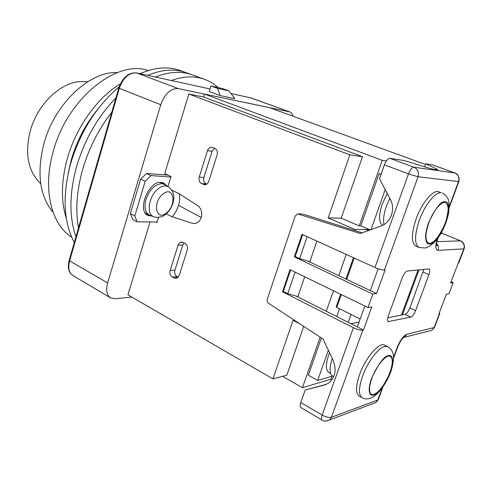 <?xml version="1.0" encoding="UTF-8"?>
<svg xmlns="http://www.w3.org/2000/svg" width="489" height="489" viewBox="0 0 489 489"><rect width="100%" height="100%" fill="white"/><g stroke="black" fill="none" stroke-linecap="round" stroke-linejoin="round"><path stroke-width="0.73" d="M131.847 297.086L115.031 298.736L110.557 297.844C106.712 295.16 105.74 290.185 107.647 282.911L160.753 104.732C164.897 93.595 170.728 88.222 178.247 88.607L289.647 111.865C291.279 112.494 292.422 113.949 293.076 116.235M220.178 95.551L209.225 91.504L210.924 85.972L222.483 88.558L228.993 90.917L234.854 98.65L220.178 95.551L217.489 88.368L228.993 90.917M210.924 85.972L217.489 88.368M78.521 227.831C75.318 210.453 76.663 191.107 82.549 169.793C88.772 148.442 98.527 129.224 111.816 112.14C98.527 129.224 88.772 148.442 82.549 169.793C76.663 191.107 75.318 210.453 78.521 227.831M171.242 80.496C183.607 76.15 194.708 75.752 204.549 79.31C209.592 81.156 214.096 83.906 218.057 87.568M140.05 73.68C154.854 67.274 168.161 66.198 179.97 70.453L186.022 72.635C174.683 68.546 161.896 69.45 147.66 75.343C161.896 69.45 174.683 68.546 186.022 72.635L192.128 74.835C181.278 70.917 169.035 71.651 155.392 77.03C169.035 71.651 181.278 70.917 192.128 74.835L204.549 79.31M75.966 236.713C69.077 217.171 69.261 193.882 76.504 166.853C84.524 139.738 97.666 116.743 115.93 97.855C97.666 116.743 84.524 139.738 76.504 166.853C69.261 193.882 69.077 217.171 75.966 236.713M68.246 173.106L71.217 160.074C76.669 141.193 85.416 124.371 97.452 109.609M66.351 218.504C60.874 201.407 61.156 181.56 67.201 158.962C75.856 127.452 97.311 97.586 120.312 83.919M71.687 237.183C51.461 224.665 42.421 189.53 53.063 152.122C66.834 98.796 116.847 59.065 148.35 70.532M52.476 211.676C39.664 195.527 36.736 173.112 43.692 144.426C54.028 104.579 88.845 71.657 116.48 72.537M74.297 242.507C63.491 222.153 62.237 195.961 70.532 163.943C80.22 131.773 96.419 106.082 119.114 86.871M163.167 193.907C173.839 185.313 176.945 205.197 166.401 212.929C155.899 221.865 152.232 201.865 163.167 193.907M150.105 215.386L145.221 212.892M149.347 215.068C145.105 212.415 143.992 207.165 146.003 199.316C149.695 189.439 155.001 184.219 161.908 183.656L164.958 184.634M159.97 182.379L164.237 184.243M171.945 190.288L179.212 193.681C180.068 197.104 179.83 200.991 178.509 205.337C177.146 209.695 175.013 213.497 172.104 216.755L166.205 213.864M166.749 185.722L163.717 182.972L161.272 182.354C148.693 180.539 136.565 210.942 148.02 215.453L152.073 216.107M146.963 214.793L149.304 215.05M387.27 193.534L382.154 204.219C378.572 215.49 378.731 222.519 382.63 225.325M329.586 352.813L328.522 355.558C325.588 364.525 325.668 370.136 328.755 372.398L330.582 373.4M384.061 224.524C383.009 219.897 383.792 213.772 386.396 206.15L389.8 198.351M332.911 376.175L332.709 376.09C329.348 373.902 329.195 368.034 332.251 358.474M303.736 326.377L286.835 375.185L272.935 378.889L127.922 294.812L150.037 221.945M158.515 217.367L157.103 222L137.158 221.847L134.805 215.906L145.172 181.303L151.07 175.582L170.814 177.055L170.991 176.474L164.707 173.613L188.87 94.01L203.644 97.018L204.549 94.084L269.378 107.598L425.601 164.518M282.599 376.316L302.44 387.691L330.876 379.238L331.927 379.819M386.371 160.936L382.227 160.337L204.549 94.084M188.87 94.01L349.861 154.836L362.496 156.688L203.644 97.018M316.915 241.126L309.885 261.646L299.653 258.65L307.11 236.725L307.416 236.817M217.116 154.781L208.779 181.352C208.027 183.43 206.749 184.555 204.94 184.726L201.535 183.577C199.323 182.25 198.552 180.093 199.231 177.104L207.446 150.722C208.277 148.454 209.683 147.293 211.676 147.238L214.744 148.301C217.012 149.573 217.801 151.731 217.116 154.781M183.143 242.44L184.995 243.381C187.159 244.806 187.91 246.988 187.25 249.928L179.261 275.393L176.413 278.345L174.157 278.015L172.342 277.025C170.227 275.558 169.494 273.382 170.141 270.496L178.283 244.524L180.307 242.379L183.143 242.44M304.702 276.78L297.911 296.591L287.752 293.657L283.339 291.426L290.619 269.934M179.212 193.681L197.745 205.692C201.303 208.485 202.47 212.422 201.254 217.495C199.371 222.232 196.37 224.158 192.244 223.265L172.104 216.755M157.103 222L156.932 222.568L155.771 221.988M272.935 378.889L293.052 320.307L300.191 324.054M326.297 311.279L333.486 290.766M338.773 275.668L346.212 254.427M354.611 230.447L354.941 229.494L328.198 217.935L349.861 154.836M170.814 177.055L167.953 186.45M320.173 337.153L302.44 387.691M348.29 322.367L351.108 314.451M359.042 322.098L350.919 323.694M330.876 379.238L331.933 376.279M321.401 337.954L308.314 375.204L317.661 380.448L332.667 376.065M382.227 160.337L359.226 225.881L341.206 218.167L362.496 156.688M381.175 174.011L379.073 173.772L360.766 225.881L359.226 225.881M341.206 218.167L328.198 217.935M302.673 234.659L295.16 256.523L299.653 258.65M307.11 236.725L302.569 234.665M214.53 148.21L212.085 151.278L203.901 177.47C203.228 180.435 203.999 182.574 206.199 183.888L206.755 184.139M170.141 270.496L174.921 270.185L182.77 245.075L184.09 242.923M174.921 270.185C174.28 273.051 175.013 275.215 177.116 276.67L172.342 277.025M178.21 277.263L177.116 276.67M295.081 272.104L287.752 293.657M178.509 205.337L201.254 217.495M370.197 229.916L360.766 225.881M354.941 229.494L367.52 229.433L369.36 230.221M367.52 229.433L366.933 231.095M339.537 308.693L336.762 316.554M168.069 175.141L146.523 173.479L140.63 179.163L130.337 213.65L132.715 219.585L137.158 221.847M328.363 350.216L317.661 380.448M379.073 173.772L380.998 174.512M385.198 189.604L371.041 229.616M146.523 173.479L151.07 175.582M140.63 179.163L145.172 181.303M134.805 215.906L130.337 213.65M164.2 184.225L162.537 182.556M419.018 247.477L415.913 246.156C411.157 242.941 411.225 233.876 416.115 218.962C421.848 202.703 433.413 189.145 438.896 191.798L440.999 192.764C435.259 191.865 424.709 205.056 419.311 220.258C414.397 235.203 414.299 244.274 419.018 247.477L425.228 248.015C437.606 244.182 445.736 226.725 448.682 212.782C449.415 204.616 449.018 199.683 447.49 197.978C446.237 195.722 444.428 194.066 442.062 193.002M362.013 397.722L359.122 396.114C355.509 393.4 355.668 386.224 359.592 374.592C365.546 357.563 379.464 341.615 384.794 345.148L387.728 346.64L384.66 346.45C378.309 347.771 367.551 362.086 362.557 376.188C358.608 387.844 358.431 395.02 362.013 397.722C365.087 399.348 368.406 399.281 371.97 397.508C376.891 395.907 387.581 382.606 391.341 370.124C395.057 356.946 394.061 350.747 387.728 346.64M428.804 222.898C433.089 210.869 441.579 200.753 445.552 202.691C449.091 205.172 448.975 211.969 445.198 223.07C440.944 234.897 432.527 245.075 428.45 243.064C425.002 240.698 425.118 233.974 428.804 222.898M371.866 378.321C376.304 365.735 386.518 353.816 390.393 356.389C393.089 358.449 392.918 363.828 389.886 372.532C385.497 384.855 375.375 396.903 371.359 394.268C368.743 392.282 368.908 386.97 371.866 378.321M388.303 315.961L402.258 277.728C403.853 273.809 405.577 271.566 407.416 271.01L429.116 268.926C430.082 269.616 430.027 271.529 428.951 274.659L415.619 310.619C414.134 314.25 412.539 316.407 410.827 317.098L388.223 321.603C387.245 320.894 387.276 319.017 388.303 315.961M367.96 307.52L371.781 306.872L363.443 330.014L362.807 330.148C360.472 330.381 357.343 329.568 353.406 327.722L282.52 291.823L290.026 269.647L367.96 307.52L372.789 294.085L376.591 293.541L385.069 270.007L384.446 270.069C382.166 270.069 379.006 269.207 374.965 267.477L408.449 173.901L384.391 164.866L379.501 178.766L390.387 199.469C395.76 209.029 390.784 222.85 380.931 226.046L360.246 233.504L297.673 213.876L295.185 216.083L267.324 299.06C266.866 300.869 267.33 302.324 268.718 303.418L323.113 339.079L333.143 360.356C336.848 370.032 335.228 377.685 328.29 383.309L324.354 385.057L305.197 389.996L300.784 402.545C299.916 405.185 299.953 406.866 300.888 407.575L322.147 420.112C321.255 419.421 321.261 417.74 322.159 415.057L353.406 327.722M439.409 312.612L439.745 313.565L438.963 313.797L446.323 294.25L448.994 293.797L453.205 282.618L450.558 282.997L463.823 248.87L437.961 250.356C435.351 249.873 435.124 246.083 437.288 238.974M387.753 317.807L405.081 314.354C406.805 313.675 408.407 311.53 409.886 307.917L423.853 269.353M296.2 296.096L357.312 326.921L364.818 305.998M357.312 326.921L363.443 330.014M372.789 294.085L294.354 256.878L301.982 234.347L374.965 267.477M378.174 268.748L370.344 290.588L376.591 293.541M458.853 262.819L458.456 263.131M451.054 281.676L453.205 282.618M298.81 213.98L302.019 213.962M302.96 214.084L362.129 232.831M432.618 164.909L425.858 163.809L435.748 168.577C437.459 169.408 438.028 169.879 437.447 169.983C436.047 170.062 432.062 169.096 425.485 167.104L403.932 160.478L389.941 158.357C387.924 158.491 386.072 160.661 384.391 164.866M295.759 256.804L294.354 256.878M370.344 290.588L307.813 261.04M283.822 291.67L282.52 291.823M326.414 384.336L305.197 389.996M440.858 233.595L442.099 233.577L441.102 233.174M360.167 318.956L336.823 307.343L341.322 294.58M424.752 166.877L425.858 163.809M340.582 294.219L336.175 306.719L336.823 307.343M87.757 81.73L83.558 81.645C62.947 80.025 37.36 103.167 30.092 131.669C25.122 152.599 27.751 168.956 37.971 180.753L40.764 183.882M250.655 97.843L289.066 111.7M230.973 93.533L250.924 97.898L230.985 93.546M136.614 72.934L210.007 88.955L136.724 72.965L178.247 88.607M136.382 72.898L136.724 72.965C129.053 72.439 123.246 77.549 119.31 88.301L160.753 104.732M136.541 72.916C128.583 72.311 122.66 77.335 118.772 87.983L119.31 88.301L69.621 260.869L107.647 282.911M118.76 88.02L69.181 260.289L69.621 260.869C67.855 267.929 68.961 272.838 72.934 275.582L110.557 297.844M154.133 216.865L153.815 216.755C145.808 214.353 148.907 195.258 158.57 188.473C161.022 186.639 163.375 185.777 165.624 185.887L168.338 186.682L164.707 184.481M203.442 184.432L205.79 184.585M212.085 151.278L207.446 150.722M203.901 177.47L199.231 177.104M206.199 183.888L201.535 183.577M182.77 245.075L178.02 245.203M174.157 278.015L177.678 277.746M429.458 243.925C426.61 244.781 423.022 238.681 428.529 222.898C435.925 207.507 441.402 200.49 444.953 201.847C449.208 201.107 449.379 208.186 445.455 223.07C438.413 237.831 433.077 244.781 429.458 243.925M373.859 394.904C370.784 396.61 366.481 393.015 371.561 378.419C378.743 363.449 384.323 355.864 388.309 355.662C391.371 354.201 395.143 358.443 390.167 372.447C383.327 386.799 377.887 394.287 373.859 394.904M362.807 330.148L331.426 417.258L377.752 400.026L382.227 387.93M393.535 357.337L397.196 347.428C400.191 340.185 403.413 335.796 406.854 334.268L434.208 327.544L439.415 313.7M449.281 206.511L458.505 181.547L418.058 176.749L384.446 270.069M387.753 321.102L388.902 321.664M405.081 314.354L410.827 317.098M409.886 307.917L415.619 310.619M423.113 272.086L428.951 274.659M300.784 402.545L322.159 415.057C325.937 417.074 329.03 417.808 331.426 417.258L329.519 419.941L327.129 420.95M418.058 176.749L408.449 173.901C410.173 169.628 412.013 167.403 413.969 167.226C417.832 169.139 419.195 172.311 418.058 176.749M458.92 181.425L458.505 181.547C459.556 177.531 458.285 174.659 454.684 172.917L413.969 167.226L389.941 158.357M437.961 250.356C438.792 247.789 438.333 245.466 436.598 243.394M464.208 248.601L463.823 248.87C464.782 245.258 463.621 242.575 460.332 240.832L436.897 241.676M429.079 331.029L431.885 330.326L434.666 327.062M406.854 334.268L404.415 337.227L403.217 337.746M397.196 347.428L397.789 346.78M373.339 403.474L375.955 402.49L378.4 399.22M325.429 384.727L324.354 385.057M449.257 207.556L458.871 181.553C460.259 173.895 453.933 172.538 454.862 172.959L432.27 164.781M458.768 263.045L464.128 248.803C465.626 242.844 460.449 240.484 460.626 240.881L441.194 233.015M346.67 279.402L354.189 258.045M402.41 314.885L418.987 269.842M435.326 169.75L435.748 168.577M251.529 98.075L289.647 111.865M72.934 275.582C68.637 272.63 67.378 267.569 69.151 260.392M149.83 215.282L153.815 216.755C153.259 217.116 161.028 218.766 165.96 214.066C169.353 211.144 171.718 207.379 173.069 202.764C173.784 199.255 175.698 192.758 168.338 186.682M333.761 376.548L332.709 376.09M211.676 147.238L212.195 147.305M181.181 242.116L182 242.098M436.109 243.345C436.921 244.506 437.148 245.344 436.781 245.839C436.701 244.616 435.626 245.765 437.942 238.174L437.997 238.021M393.553 358.235L397.624 347.214C400.259 341.139 402.6 337.673 404.641 336.811L404.415 337.227L431.885 330.326L434.544 327.392L439.745 313.565M322.147 420.112C323.4 421.457 325.857 421.402 329.519 419.941L375.955 402.49L378.205 399.751L382.954 386.903M301.731 213.98L298.467 213.901M441.225 232.96L460.626 240.881M432.453 164.83L454.862 172.959M353.437 257.703L345.925 279.048M418.071 269.934L401.463 315.075"/></g></svg>
